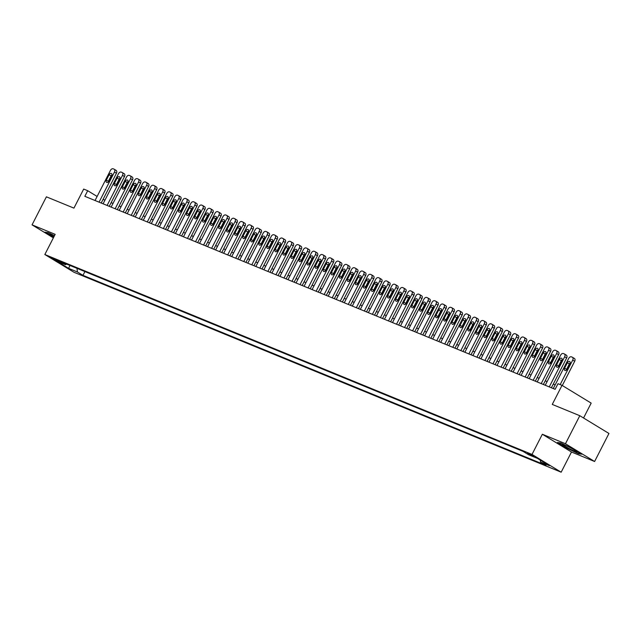 <?xml version="1.0" encoding="UTF-8"?>
<svg xmlns="http://www.w3.org/2000/svg" width="641" height="641" viewBox="0 0 641 641"><rect width="100%" height="100%" fill="white"/><g stroke="black" fill="none" stroke-linecap="round" stroke-linejoin="round"><path stroke-width="0.96" d="M527.551 452.995L533.673 456.376L527.551 452.995M583.55 417.996L591.17 403.109L562.021 385.353L557.999 383.703L555.13 389.311L84.836 196.314L87.705 190.714L83.683 189.063L73.931 208.125L46.392 196.827L32.05 224.855L53.371 237.843M594.608 461.496L608.95 433.468L579.801 415.713L565.458 443.74L542.342 434.253L532.014 454.437L561.163 472.193L571.492 452.009L594.608 461.496L565.458 443.74M532.014 454.437L44.838 254.517L73.987 272.273L561.163 472.193M57.313 261.015L60.126 262.041L54.197 258.772L51.384 257.746L57.313 261.015L57.618 260.422M76.968 268.315L77.457 271.992L82.969 275.35L546.036 465.374L540.523 462.017L549.361 465.646L537.39 458.347L528.545 454.717L523.032 451.36L59.966 261.344L65.478 264.701L66.728 264.116M77.457 271.992L68.611 268.363L56.64 261.071L65.478 264.701M562.021 385.353L552.262 404.415L579.801 415.713M44.838 254.517L55.166 234.342L32.05 224.855M97.12 196.45L87.705 190.714M555.162 384.888L553.271 384.111M547.118 381.587L545.235 380.81M539.081 378.286L537.198 377.517M531.044 374.985L529.154 374.216M523 371.692L521.117 370.915M514.963 368.391L513.08 367.614M506.919 365.09L505.036 364.32M498.882 361.788L496.999 361.019M490.846 358.495L488.963 357.718M482.801 355.194L480.918 354.425M474.765 351.893L472.882 351.124M466.728 348.6L464.845 347.823M458.684 345.299L456.801 344.521M450.647 341.998L448.764 341.228M442.611 338.696L440.728 337.927M434.566 335.403L432.683 334.626M426.529 332.102L424.646 331.325M418.493 328.801L416.61 328.032M410.448 325.5L408.565 324.731M402.412 322.207L400.529 321.429M394.375 318.906L392.492 318.128M386.331 315.604L384.448 314.835M378.294 312.311L376.411 311.534M370.258 309.01L368.375 308.233M362.213 305.709L360.33 304.94M354.177 302.408L352.294 301.639M346.14 299.115L344.249 298.337M338.095 295.813L336.213 295.036M330.059 292.512L328.176 291.743M322.022 289.211L320.131 288.442M313.978 285.918L312.095 285.141M305.941 282.617L304.058 281.84M297.905 279.316L296.014 278.547M289.86 276.023L287.977 275.245M281.824 272.721L279.941 271.944M273.787 269.42L271.896 268.651M265.743 266.119L263.86 265.35M257.706 262.826L255.823 262.049M249.67 259.525L247.779 258.748M241.625 256.224L239.742 255.455M233.588 252.923L231.705 252.153M225.552 249.629L223.661 248.852M217.507 246.328L215.624 245.551M209.471 243.027L207.588 242.258M201.434 239.734L199.543 238.957M193.39 236.433L191.507 235.656M185.353 233.132L183.47 232.363M177.317 229.831L175.426 229.061M169.272 226.537L167.389 225.76M161.236 223.236L159.353 222.459M153.191 219.935L151.308 219.166M145.154 216.634L143.272 215.865M137.118 213.341L135.235 212.564M129.073 210.04L127.19 209.262M121.037 206.739L119.154 205.969M113 203.437L111.117 202.668M104.956 200.144L103.073 199.367M84.908 271.576L82.969 275.35M540.523 462.017L540.267 460.102M69.965 265.446L68.611 268.363M54.485 235.656L48.299 232.675L44.926 232.162L53.58 237.434M542.342 434.253L571.492 452.009M572.95 448.836L560.803 442.979L557.43 442.474L566.211 447.819L578.358 453.676L581.724 454.189L572.95 448.836M95.044 200.505L110.46 170.386A2.524 1.723 -58.7 0 1 113.209 168.807L114.018 169.136A2.524 1.723 -58.7 0 1 114.186 169.224A2.524 1.723 -58.7 0 1 114.475 172.036L99.067 202.155M101.198 203.037L116.446 173.238L114.475 172.036M109.114 174.721A2.019 1.378 121.3 0 1 111.454 173.527A2.019 1.378 121.3 0 1 111.686 175.778L108.93 181.163A2.019 1.378 121.3 0 1 106.598 182.356A2.019 1.378 121.3 0 1 106.358 180.105L109.114 174.721L111.085 175.922A2.019 1.378 121.3 0 1 111.967 174.897M108.057 182.18A2.019 1.378 121.3 0 1 108.329 181.307L111.085 175.922M115.989 170.338A2.524 1.723 121.3 0 1 116.149 170.418A2.524 1.723 121.3 0 1 116.446 173.238M54.453 235.728A8.213 0.649 -152.9 0 0 52.073 234.678A8.213 0.649 -152.9 0 0 49.99 234.013A8.213 0.649 -152.9 0 0 53.916 236.777M53.716 237.17L45.679 232.274M562.606 444.686A8.213 0.649 -152.9 0 0 570.963 449.469A8.213 0.649 -152.9 0 0 576.98 451.729A8.213 0.649 -152.9 0 0 576.78 451.52A8.213 0.649 -152.9 0 0 569.424 447.242A8.213 0.649 -152.9 0 0 562.494 444.317A8.213 0.649 -152.9 0 0 562.606 444.686M580.93 453.7L578.198 453.283L566.428 447.61L558.183 442.586M103.081 203.806L118.497 173.687A2.524 1.723 -58.7 0 1 121.253 172.109L122.054 172.437A2.524 1.723 -58.7 0 1 122.223 172.517A2.524 1.723 -58.7 0 1 122.519 175.338L107.103 205.457M109.242 206.33L124.482 176.539L122.519 175.338M117.151 178.022A2.019 1.378 121.3 0 1 119.49 176.82A2.019 1.378 121.3 0 1 119.731 179.079L116.974 184.456A2.019 1.378 121.3 0 1 114.635 185.658A2.019 1.378 121.3 0 1 114.402 183.406L117.151 178.022L119.122 179.224A2.019 1.378 121.3 0 1 120.003 178.198M116.093 185.481A2.019 1.378 121.3 0 1 116.374 184.6L119.122 179.224M124.025 173.639A2.524 1.723 121.3 0 1 124.194 173.719A2.524 1.723 121.3 0 1 124.482 176.539M111.125 207.107L126.533 176.988A2.524 1.723 -58.7 0 1 129.29 175.402L130.091 175.738A2.524 1.723 -58.7 0 1 130.259 175.818A2.524 1.723 -58.7 0 1 130.556 178.639L115.14 208.758M117.279 209.631L132.527 179.833L130.556 178.639M125.195 181.323A2.019 1.378 121.3 0 1 127.535 180.121A2.019 1.378 121.3 0 1 127.767 182.373L125.011 187.757A2.019 1.378 121.3 0 1 122.671 188.959A2.019 1.378 121.3 0 1 122.439 186.699L125.195 181.323L127.166 182.517A2.019 1.378 121.3 0 1 128.04 181.499M124.13 188.783A2.019 1.378 121.3 0 1 124.41 187.901L127.166 182.517M132.062 176.932A2.524 1.723 121.3 0 1 132.23 177.02A2.524 1.723 121.3 0 1 132.527 179.833M119.162 210.408L134.578 180.289A2.524 1.723 -58.7 0 1 137.334 178.703L138.136 179.031A2.524 1.723 -58.7 0 1 138.304 179.119A2.524 1.723 -58.7 0 1 138.592 181.932L123.184 212.051M125.316 212.932L140.563 183.134L138.592 181.932M133.232 184.616A2.019 1.378 121.3 0 1 135.571 183.422A2.019 1.378 121.3 0 1 135.804 185.674L133.056 191.058A2.019 1.378 121.3 0 1 130.716 192.252A2.019 1.378 121.3 0 1 130.476 190L133.232 184.616L135.203 185.818A2.019 1.378 121.3 0 1 136.084 184.8M132.174 192.076A2.019 1.378 121.3 0 1 132.447 191.202L135.203 185.818M140.107 180.233A2.524 1.723 121.3 0 1 140.267 180.321A2.524 1.723 121.3 0 1 140.563 183.134M127.198 213.701L142.614 183.582A2.524 1.723 -58.7 0 1 145.371 182.004L146.172 182.332A2.524 1.723 -58.7 0 1 146.34 182.421A2.524 1.723 -58.7 0 1 146.637 185.233L131.221 215.352M133.36 216.233L148.6 186.435L146.637 185.233M141.268 187.917A2.019 1.378 121.3 0 1 143.608 186.723A2.019 1.378 121.3 0 1 143.848 188.975L141.092 194.359A2.019 1.378 121.3 0 1 138.752 195.553A2.019 1.378 121.3 0 1 138.52 193.302L141.268 187.917L143.239 189.119A2.019 1.378 121.3 0 1 144.121 188.093M140.211 195.377A2.019 1.378 121.3 0 1 140.491 194.503L143.239 189.119M148.143 183.534A2.524 1.723 121.3 0 1 148.311 183.614A2.524 1.723 121.3 0 1 148.6 186.435M135.243 217.003L150.651 186.884A2.524 1.723 -58.7 0 1 153.407 185.305L154.217 185.634A2.524 1.723 -58.7 0 1 154.377 185.714A2.524 1.723 -58.7 0 1 154.673 188.534L139.257 218.653M141.397 219.526L156.644 189.736L154.673 188.534M149.313 191.218A2.019 1.378 121.3 0 1 151.653 190.016A2.019 1.378 121.3 0 1 151.885 192.276L149.129 197.652A2.019 1.378 121.3 0 1 146.789 198.854A2.019 1.378 121.3 0 1 146.557 196.603L149.313 191.218L151.284 192.42A2.019 1.378 121.3 0 1 152.165 191.395M148.247 198.678A2.019 1.378 121.3 0 1 148.528 197.797L151.284 192.42M156.18 186.827A2.524 1.723 121.3 0 1 156.348 186.916A2.524 1.723 121.3 0 1 156.644 189.736M143.28 220.304L158.696 190.185A2.524 1.723 -58.7 0 1 161.452 188.598L162.253 188.927A2.524 1.723 -58.7 0 1 162.421 189.015A2.524 1.723 -58.7 0 1 162.71 191.835L147.302 221.954M149.433 222.828L164.681 193.029L162.71 191.835M157.349 194.519A2.019 1.378 121.3 0 1 159.689 193.318A2.019 1.378 121.3 0 1 159.921 195.569L157.173 200.954A2.019 1.378 121.3 0 1 154.834 202.155A2.019 1.378 121.3 0 1 154.593 199.896L157.349 194.519L159.321 195.713A2.019 1.378 121.3 0 1 160.202 194.696M156.292 201.979A2.019 1.378 121.3 0 1 156.564 201.098L159.321 195.713M164.224 190.129A2.524 1.723 121.3 0 1 164.392 190.217A2.524 1.723 121.3 0 1 164.681 193.029M151.316 223.605L166.732 193.486A2.524 1.723 -58.7 0 1 169.488 191.899L170.29 192.228A2.524 1.723 -58.7 0 1 170.458 192.316A2.524 1.723 -58.7 0 1 170.754 195.128L155.338 225.247M157.478 226.129L172.717 196.33L170.754 195.128M165.394 197.813A2.019 1.378 121.3 0 1 167.726 196.619A2.019 1.378 121.3 0 1 167.966 198.87L165.21 204.255A2.019 1.378 121.3 0 1 162.87 205.449A2.019 1.378 121.3 0 1 162.638 203.197L165.394 197.813L167.357 199.014A2.019 1.378 121.3 0 1 168.238 197.989M164.328 205.272A2.019 1.378 121.3 0 1 164.609 204.399L167.357 199.014M172.261 193.43A2.524 1.723 121.3 0 1 172.429 193.51A2.524 1.723 121.3 0 1 172.717 196.33M159.361 226.898L174.769 196.779A2.524 1.723 -58.7 0 1 177.525 195.201L178.334 195.529A2.524 1.723 -58.7 0 1 178.494 195.609A2.524 1.723 -58.7 0 1 178.791 198.43L163.375 228.549M165.514 229.422L180.762 199.631L178.791 198.43M173.431 201.114A2.019 1.378 121.3 0 1 175.77 199.912A2.019 1.378 121.3 0 1 176.003 202.171L173.246 207.548A2.019 1.378 121.3 0 1 170.907 208.75A2.019 1.378 121.3 0 1 170.674 206.498L173.431 201.114L175.402 202.316A2.019 1.378 121.3 0 1 176.283 201.29M172.365 208.573A2.019 1.378 121.3 0 1 172.645 207.692L175.402 202.316M180.297 196.731A2.524 1.723 121.3 0 1 180.466 196.811A2.524 1.723 121.3 0 1 180.762 199.631M167.397 230.199L182.813 200.08A2.524 1.723 -58.7 0 1 185.57 198.494L186.371 198.83A2.524 1.723 -58.7 0 1 186.539 198.91A2.524 1.723 -58.7 0 1 186.827 201.731L171.419 231.85M173.551 232.723L188.799 202.933L186.827 201.731M181.467 204.415A2.019 1.378 121.3 0 1 183.807 203.213A2.019 1.378 121.3 0 1 184.039 205.473L181.291 210.849A2.019 1.378 121.3 0 1 178.951 212.051A2.019 1.378 121.3 0 1 178.711 209.791L181.467 204.415L183.438 205.617A2.019 1.378 121.3 0 1 184.32 204.591M180.409 211.875A2.019 1.378 121.3 0 1 180.682 210.993L183.438 205.617M188.342 200.024A2.524 1.723 121.3 0 1 188.51 200.112A2.524 1.723 121.3 0 1 188.799 202.933M175.434 233.5L190.85 203.381A2.524 1.723 -58.7 0 1 193.606 201.795L194.407 202.123A2.524 1.723 -58.7 0 1 194.576 202.211A2.524 1.723 -58.7 0 1 194.872 205.032L179.456 235.151M181.595 236.024L196.843 206.226L194.872 205.032M189.512 207.716A2.019 1.378 121.3 0 1 191.843 206.514A2.019 1.378 121.3 0 1 192.084 208.766L189.327 214.15A2.019 1.378 121.3 0 1 186.988 215.352A2.019 1.378 121.3 0 1 186.755 213.092L189.512 207.716L191.475 208.91A2.019 1.378 121.3 0 1 192.356 207.892M188.446 215.176A2.019 1.378 121.3 0 1 188.726 214.294L191.475 208.91M196.378 203.325A2.524 1.723 121.3 0 1 196.547 203.413A2.524 1.723 121.3 0 1 196.843 206.226M183.478 236.793L198.886 206.674A2.524 1.723 -58.7 0 1 201.643 205.096L202.452 205.424A2.524 1.723 -58.7 0 1 202.612 205.513A2.524 1.723 -58.7 0 1 202.909 208.325L187.493 238.444M189.632 239.325L204.88 209.527L202.909 208.325M197.548 211.009A2.019 1.378 121.3 0 1 199.888 209.815A2.019 1.378 121.3 0 1 200.12 212.067L197.364 217.451A2.019 1.378 121.3 0 1 195.024 218.645A2.019 1.378 121.3 0 1 194.792 216.394L197.548 211.009L199.519 212.211A2.019 1.378 121.3 0 1 200.401 211.185M196.483 218.469A2.019 1.378 121.3 0 1 196.763 217.595L199.519 212.211M204.415 206.626A2.524 1.723 121.3 0 1 204.583 206.706A2.524 1.723 121.3 0 1 204.88 209.527M191.515 240.095L206.931 209.976A2.524 1.723 -58.7 0 1 209.687 208.397L210.488 208.726A2.524 1.723 -58.7 0 1 210.657 208.806A2.524 1.723 -58.7 0 1 210.945 211.626L195.537 241.745M197.668 242.619L212.916 212.828L210.945 211.626M205.585 214.31A2.019 1.378 121.3 0 1 207.924 213.108A2.019 1.378 121.3 0 1 208.157 215.368L205.408 220.744A2.019 1.378 121.3 0 1 203.069 221.946A2.019 1.378 121.3 0 1 202.836 219.695L205.585 214.31L207.556 215.512A2.019 1.378 121.3 0 1 208.437 214.487M204.527 221.77A2.019 1.378 121.3 0 1 204.799 220.889L207.556 215.512M212.459 209.928A2.524 1.723 121.3 0 1 212.628 210.008A2.524 1.723 121.3 0 1 212.916 212.828M199.551 243.396L214.967 213.277A2.524 1.723 -58.7 0 1 217.724 211.69L218.525 212.027A2.524 1.723 -58.7 0 1 218.693 212.107A2.524 1.723 -58.7 0 1 218.99 214.927L203.574 245.046M205.713 245.92L220.961 216.121L218.99 214.927M213.629 217.611A2.019 1.378 121.3 0 1 215.961 216.41A2.019 1.378 121.3 0 1 216.201 218.661L213.445 224.046A2.019 1.378 121.3 0 1 211.105 225.247A2.019 1.378 121.3 0 1 210.873 222.988L213.629 217.611L215.592 218.805A2.019 1.378 121.3 0 1 216.474 217.788M212.564 225.071A2.019 1.378 121.3 0 1 212.844 224.19L215.592 218.805M220.496 213.221A2.524 1.723 121.3 0 1 220.664 213.309A2.524 1.723 121.3 0 1 220.961 216.121M207.596 246.697L223.004 216.578A2.524 1.723 -58.7 0 1 225.76 214.991L226.569 215.32A2.524 1.723 -58.7 0 1 226.73 215.408A2.524 1.723 -58.7 0 1 227.026 218.22L211.61 248.347M213.749 249.221L228.997 219.422L227.026 218.22M221.666 220.905A2.019 1.378 121.3 0 1 224.005 219.711A2.019 1.378 121.3 0 1 224.238 221.962L221.482 227.347A2.019 1.378 121.3 0 1 219.142 228.541A2.019 1.378 121.3 0 1 218.91 226.289L221.666 220.905L223.637 222.106A2.019 1.378 121.3 0 1 224.518 221.089M220.6 228.364A2.019 1.378 121.3 0 1 220.881 227.491L223.637 222.106M228.533 216.522A2.524 1.723 121.3 0 1 228.701 216.61A2.524 1.723 121.3 0 1 228.997 219.422M215.632 249.99L231.048 219.871A2.524 1.723 -58.7 0 1 233.805 218.293L234.606 218.621A2.524 1.723 -58.7 0 1 234.774 218.709A2.524 1.723 -58.7 0 1 235.063 221.522L219.655 251.641M221.786 252.522L237.034 222.723L235.063 221.522M229.702 224.206A2.019 1.378 121.3 0 1 232.042 223.012A2.019 1.378 121.3 0 1 232.274 225.263L229.526 230.648A2.019 1.378 121.3 0 1 227.186 231.842A2.019 1.378 121.3 0 1 226.954 229.59L229.702 224.206L231.673 225.408A2.019 1.378 121.3 0 1 232.555 224.382M228.645 231.665A2.019 1.378 121.3 0 1 228.917 230.792L231.673 225.408M236.577 219.823A2.524 1.723 121.3 0 1 236.745 219.903A2.524 1.723 121.3 0 1 237.034 222.723M223.669 253.291L239.085 223.172A2.524 1.723 -58.7 0 1 241.841 221.594L242.643 221.922A2.524 1.723 -58.7 0 1 242.811 222.002A2.524 1.723 -58.7 0 1 243.107 224.823L227.691 254.942M229.831 255.815L245.078 226.025L243.107 224.823M237.747 227.507A2.019 1.378 121.3 0 1 240.079 226.305A2.019 1.378 121.3 0 1 240.319 228.565L237.563 233.941A2.019 1.378 121.3 0 1 235.223 235.143A2.019 1.378 121.3 0 1 234.991 232.891L237.747 227.507L239.71 228.709A2.019 1.378 121.3 0 1 240.591 227.683M236.681 234.967A2.019 1.378 121.3 0 1 236.962 234.085L239.71 228.709M244.614 223.116A2.524 1.723 121.3 0 1 244.782 223.204A2.524 1.723 121.3 0 1 245.078 226.025M231.713 256.592L247.122 226.473A2.524 1.723 -58.7 0 1 249.878 224.887L250.687 225.215A2.524 1.723 -58.7 0 1 250.847 225.303A2.524 1.723 -58.7 0 1 251.144 228.124L235.728 258.243M237.867 259.116L253.115 229.318L251.144 228.124M245.783 230.808A2.019 1.378 121.3 0 1 248.123 229.606A2.019 1.378 121.3 0 1 248.355 231.858L245.599 237.242A2.019 1.378 121.3 0 1 243.268 238.444A2.019 1.378 121.3 0 1 243.027 236.184L245.783 230.808L247.755 232.002A2.019 1.378 121.3 0 1 248.636 230.984M244.718 238.268A2.019 1.378 121.3 0 1 244.998 237.386L247.755 232.002M252.65 226.417A2.524 1.723 121.3 0 1 252.818 226.505A2.524 1.723 121.3 0 1 253.115 229.318M239.75 259.893L255.166 229.774A2.524 1.723 -58.7 0 1 257.922 228.188L258.724 228.517A2.524 1.723 -58.7 0 1 258.892 228.605A2.524 1.723 -58.7 0 1 259.18 231.417L243.772 261.536M245.904 262.417L261.151 232.619L259.18 231.417M253.82 234.101A2.019 1.378 121.3 0 1 256.16 232.907A2.019 1.378 121.3 0 1 256.392 235.159L253.644 240.543A2.019 1.378 121.3 0 1 251.304 241.737A2.019 1.378 121.3 0 1 251.072 239.486L253.82 234.101L255.791 235.303A2.019 1.378 121.3 0 1 256.672 234.277M252.762 241.561A2.019 1.378 121.3 0 1 253.035 240.687L255.791 235.303M260.695 229.718A2.524 1.723 121.3 0 1 260.863 229.799A2.524 1.723 121.3 0 1 261.151 232.619M247.795 263.187L263.203 233.068A2.524 1.723 -58.7 0 1 265.959 231.489L266.76 231.818A2.524 1.723 -58.7 0 1 266.928 231.898A2.524 1.723 -58.7 0 1 267.225 234.718L251.809 264.837M253.948 265.719L269.196 235.92L267.225 234.718M261.865 237.402A2.019 1.378 121.3 0 1 264.196 236.2A2.019 1.378 121.3 0 1 264.437 238.46L261.68 243.844A2.019 1.378 121.3 0 1 259.341 245.038A2.019 1.378 121.3 0 1 259.108 242.787L261.865 237.402L263.828 238.604A2.019 1.378 121.3 0 1 264.709 237.579M260.799 244.862A2.019 1.378 121.3 0 1 261.079 243.981L263.828 238.604M268.731 233.02A2.524 1.723 121.3 0 1 268.9 233.1A2.524 1.723 121.3 0 1 269.196 235.92M255.831 266.488L271.239 236.369A2.524 1.723 -58.7 0 1 273.995 234.782L274.805 235.119A2.524 1.723 -58.7 0 1 274.965 235.199A2.524 1.723 -58.7 0 1 275.261 238.019L259.853 268.138M261.985 269.012L277.233 239.221L275.261 238.019M269.901 240.704A2.019 1.378 121.3 0 1 272.241 239.502A2.019 1.378 121.3 0 1 272.473 241.761L269.717 247.138A2.019 1.378 121.3 0 1 267.385 248.339A2.019 1.378 121.3 0 1 267.145 246.08L269.901 240.704L271.872 241.905A2.019 1.378 121.3 0 1 272.754 240.88M268.835 248.163A2.019 1.378 121.3 0 1 269.116 247.282L271.872 241.905M276.768 236.313A2.524 1.723 121.3 0 1 276.936 236.401A2.524 1.723 121.3 0 1 277.233 239.221M263.868 269.789L279.284 239.67A2.524 1.723 -58.7 0 1 282.04 238.083L282.841 238.412A2.524 1.723 -58.7 0 1 283.01 238.5A2.524 1.723 -58.7 0 1 283.298 241.32L267.89 271.439M270.021 272.313L285.269 242.514L283.298 241.32M277.938 244.005A2.019 1.378 121.3 0 1 280.277 242.803A2.019 1.378 121.3 0 1 280.51 245.054L277.761 250.439A2.019 1.378 121.3 0 1 275.422 251.641A2.019 1.378 121.3 0 1 275.189 249.381L277.938 244.005L279.909 245.199A2.019 1.378 121.3 0 1 280.79 244.181M276.88 251.464A2.019 1.378 121.3 0 1 277.152 250.583L279.909 245.199M284.812 239.614A2.524 1.723 121.3 0 1 284.981 239.702A2.524 1.723 121.3 0 1 285.269 242.514M271.912 273.082L287.32 242.963A2.524 1.723 -58.7 0 1 290.077 241.385L290.878 241.713A2.524 1.723 -58.7 0 1 291.046 241.801A2.524 1.723 -58.7 0 1 291.343 244.614L275.926 274.733M278.066 275.614L293.314 245.815L291.343 244.614M285.982 247.298A2.019 1.378 121.3 0 1 288.314 246.104A2.019 1.378 121.3 0 1 288.554 248.355L285.798 253.74A2.019 1.378 121.3 0 1 283.458 254.934A2.019 1.378 121.3 0 1 283.226 252.682L285.982 247.298L287.945 248.5A2.019 1.378 121.3 0 1 288.827 247.474M284.916 254.757A2.019 1.378 121.3 0 1 285.197 253.884L287.945 248.5M292.849 242.915A2.524 1.723 121.3 0 1 293.017 242.995A2.524 1.723 121.3 0 1 293.314 245.815M279.949 276.383L295.357 246.264A2.524 1.723 -58.7 0 1 298.113 244.686L298.922 245.014A2.524 1.723 -58.7 0 1 299.091 245.094A2.524 1.723 -58.7 0 1 299.379 247.915L283.971 278.034M286.102 278.907L301.35 249.117L299.379 247.915M294.019 250.599A2.019 1.378 121.3 0 1 296.358 249.397A2.019 1.378 121.3 0 1 296.591 251.657L293.834 257.033A2.019 1.378 121.3 0 1 291.503 258.235A2.019 1.378 121.3 0 1 291.262 255.983L294.019 250.599L295.99 251.801A2.019 1.378 121.3 0 1 296.871 250.775M292.953 258.059A2.019 1.378 121.3 0 1 293.233 257.177L295.99 251.801M300.885 246.216A2.524 1.723 121.3 0 1 301.054 246.296A2.524 1.723 121.3 0 1 301.35 249.117M287.985 279.684L303.401 249.565A2.524 1.723 -58.7 0 1 306.158 247.979L306.959 248.315A2.524 1.723 -58.7 0 1 307.127 248.396A2.524 1.723 -58.7 0 1 307.416 251.216L292.008 281.335M294.139 282.208L309.387 252.418L307.416 251.216M302.055 253.9A2.019 1.378 121.3 0 1 304.395 252.698A2.019 1.378 121.3 0 1 304.627 254.95L301.879 260.334A2.019 1.378 121.3 0 1 299.539 261.536A2.019 1.378 121.3 0 1 299.307 259.276L302.055 253.9L304.026 255.094A2.019 1.378 121.3 0 1 304.908 254.076M300.998 261.36A2.019 1.378 121.3 0 1 301.27 260.478L304.026 255.094M308.93 249.509A2.524 1.723 121.3 0 1 309.098 249.597A2.524 1.723 121.3 0 1 309.387 252.418M296.03 282.985L311.438 252.866A2.524 1.723 -58.7 0 1 314.194 251.28L314.995 251.609A2.524 1.723 -58.7 0 1 315.164 251.697A2.524 1.723 -58.7 0 1 315.46 254.517L300.044 284.636M302.183 285.509L317.431 255.711L315.46 254.517M310.1 257.193A2.019 1.378 121.3 0 1 312.431 255.999A2.019 1.378 121.3 0 1 312.672 258.251L309.915 263.635A2.019 1.378 121.3 0 1 307.576 264.829A2.019 1.378 121.3 0 1 307.343 262.578L310.1 257.193L312.063 258.395A2.019 1.378 121.3 0 1 312.944 257.378M309.034 264.653A2.019 1.378 121.3 0 1 309.315 263.78L312.063 258.395M316.966 252.81A2.524 1.723 121.3 0 1 317.135 252.899A2.524 1.723 121.3 0 1 317.431 255.711M304.066 286.279L319.474 256.16A2.524 1.723 -58.7 0 1 322.231 254.581L323.04 254.91A2.524 1.723 -58.7 0 1 323.208 254.998A2.524 1.723 -58.7 0 1 323.497 257.81L308.089 287.929M310.22 288.811L325.468 259.012L323.497 257.81M318.136 260.494A2.019 1.378 121.3 0 1 320.476 259.301A2.019 1.378 121.3 0 1 320.708 261.552L317.952 266.936A2.019 1.378 121.3 0 1 315.62 268.13A2.019 1.378 121.3 0 1 315.38 265.879L318.136 260.494L320.107 261.696A2.019 1.378 121.3 0 1 320.989 260.671M317.071 267.954A2.019 1.378 121.3 0 1 317.351 267.081L320.107 261.696M325.011 256.112A2.524 1.723 121.3 0 1 325.171 256.192A2.524 1.723 121.3 0 1 325.468 259.012M312.103 289.58L327.519 259.461A2.524 1.723 -58.7 0 1 330.275 257.882L331.077 258.211A2.524 1.723 -58.7 0 1 331.245 258.291A2.524 1.723 -58.7 0 1 331.533 261.111L316.125 291.23M318.257 292.104L333.504 262.313L331.533 261.111M326.173 263.796A2.019 1.378 121.3 0 1 328.512 262.594A2.019 1.378 121.3 0 1 328.745 264.853L325.997 270.23A2.019 1.378 121.3 0 1 323.657 271.431A2.019 1.378 121.3 0 1 323.425 269.18L326.173 263.796L328.144 264.997A2.019 1.378 121.3 0 1 329.025 263.972M325.115 271.255A2.019 1.378 121.3 0 1 325.388 270.374L328.144 264.997M333.048 259.405A2.524 1.723 121.3 0 1 333.216 259.493A2.524 1.723 121.3 0 1 333.504 262.313M320.147 292.881L335.555 262.762A2.524 1.723 -58.7 0 1 338.312 261.175L339.113 261.504A2.524 1.723 -58.7 0 1 339.281 261.592A2.524 1.723 -58.7 0 1 339.578 264.413L324.162 294.531M326.301 295.405L341.549 265.606L339.578 264.413M334.217 267.097A2.019 1.378 121.3 0 1 336.549 265.895A2.019 1.378 121.3 0 1 336.789 268.146L334.033 273.531A2.019 1.378 121.3 0 1 331.693 274.733A2.019 1.378 121.3 0 1 331.461 272.473L334.217 267.097L336.18 268.291A2.019 1.378 121.3 0 1 337.062 267.273M333.152 274.556A2.019 1.378 121.3 0 1 333.432 273.675L336.18 268.291M341.084 262.706A2.524 1.723 121.3 0 1 341.252 262.794A2.524 1.723 121.3 0 1 341.549 265.606M328.184 296.182L343.592 266.063A2.524 1.723 -58.7 0 1 346.348 264.477L347.158 264.805A2.524 1.723 -58.7 0 1 347.326 264.893A2.524 1.723 -58.7 0 1 347.614 267.706L332.206 297.825M334.338 298.706L349.585 268.908L347.614 267.706M342.254 270.39A2.019 1.378 121.3 0 1 344.594 269.196A2.019 1.378 121.3 0 1 344.826 271.447L342.07 276.832A2.019 1.378 121.3 0 1 339.738 278.026A2.019 1.378 121.3 0 1 339.498 275.774L342.254 270.39L344.225 271.592A2.019 1.378 121.3 0 1 345.106 270.574M341.196 277.849A2.019 1.378 121.3 0 1 341.469 276.976L344.225 271.592M349.129 266.007A2.524 1.723 121.3 0 1 349.289 266.087A2.524 1.723 121.3 0 1 349.585 268.908M336.221 299.475L351.637 269.356A2.524 1.723 -58.7 0 1 354.393 267.778L355.194 268.106A2.524 1.723 -58.7 0 1 355.362 268.186A2.524 1.723 -58.7 0 1 355.659 271.007L340.243 301.126M342.374 302.007L357.622 272.209L355.659 271.007M350.29 273.691A2.019 1.378 121.3 0 1 352.63 272.497A2.019 1.378 121.3 0 1 352.862 274.749L350.114 280.133A2.019 1.378 121.3 0 1 347.775 281.327A2.019 1.378 121.3 0 1 347.542 279.075L350.29 273.691L352.262 274.893A2.019 1.378 121.3 0 1 353.143 273.867M349.233 281.151A2.019 1.378 121.3 0 1 349.505 280.277L352.262 274.893M357.165 269.308A2.524 1.723 121.3 0 1 357.333 269.388A2.524 1.723 121.3 0 1 357.622 272.209M344.265 302.776L359.673 272.657A2.524 1.723 -58.7 0 1 362.429 271.079L363.231 271.407A2.524 1.723 -58.7 0 1 363.399 271.488A2.524 1.723 -58.7 0 1 363.695 274.308L348.279 304.427M350.419 305.3L365.666 275.51L363.695 274.308M358.335 276.992A2.019 1.378 121.3 0 1 360.667 275.79A2.019 1.378 121.3 0 1 360.907 278.05L358.151 283.426A2.019 1.378 121.3 0 1 355.811 284.628A2.019 1.378 121.3 0 1 355.579 282.377L358.335 276.992L360.306 278.194A2.019 1.378 121.3 0 1 361.179 277.168M357.269 284.452A2.019 1.378 121.3 0 1 357.55 283.57L360.306 278.194M365.202 272.601A2.524 1.723 121.3 0 1 365.37 272.689A2.524 1.723 121.3 0 1 365.666 275.51M352.302 306.077L367.718 275.959A2.524 1.723 -58.7 0 1 370.466 274.372L371.275 274.701A2.524 1.723 -58.7 0 1 371.443 274.789A2.524 1.723 -58.7 0 1 371.732 277.609L356.324 307.728M358.455 308.601L373.703 278.803L371.732 277.609M366.372 280.293A2.019 1.378 121.3 0 1 368.711 279.091A2.019 1.378 121.3 0 1 368.944 281.343L366.187 286.727A2.019 1.378 121.3 0 1 363.856 287.929A2.019 1.378 121.3 0 1 363.615 285.67L366.372 280.293L368.343 281.487A2.019 1.378 121.3 0 1 369.224 280.47M365.314 287.753A2.019 1.378 121.3 0 1 365.586 286.872L368.343 281.487M373.246 275.902A2.524 1.723 121.3 0 1 373.407 275.991A2.524 1.723 121.3 0 1 373.703 278.803M360.338 309.371L375.754 279.252A2.524 1.723 -58.7 0 1 378.51 277.673L379.312 278.002A2.524 1.723 -58.7 0 1 379.48 278.09A2.524 1.723 -58.7 0 1 379.776 280.902L364.36 311.021M366.492 311.903L381.74 282.104L379.776 280.902M374.408 283.586A2.019 1.378 121.3 0 1 376.748 282.393A2.019 1.378 121.3 0 1 376.98 284.644L374.232 290.028A2.019 1.378 121.3 0 1 371.892 291.222A2.019 1.378 121.3 0 1 371.66 288.971L374.408 283.586L376.379 284.788A2.019 1.378 121.3 0 1 377.261 283.763M373.35 291.046A2.019 1.378 121.3 0 1 373.623 290.173L376.379 284.788M381.283 279.204A2.524 1.723 121.3 0 1 381.451 279.284A2.524 1.723 121.3 0 1 381.74 282.104M368.383 312.672L383.791 282.553A2.524 1.723 -58.7 0 1 386.547 280.974L387.348 281.303A2.524 1.723 -58.7 0 1 387.517 281.383A2.524 1.723 -58.7 0 1 387.813 284.203L372.397 314.322M374.536 315.196L389.784 285.405L387.813 284.203M382.453 286.888A2.019 1.378 121.3 0 1 384.784 285.686A2.019 1.378 121.3 0 1 385.025 287.945L382.268 293.322A2.019 1.378 121.3 0 1 379.929 294.523A2.019 1.378 121.3 0 1 379.696 292.272L382.453 286.888L384.424 288.089A2.019 1.378 121.3 0 1 385.297 287.064M381.387 294.347A2.019 1.378 121.3 0 1 381.667 293.466L384.424 288.089M389.319 282.505A2.524 1.723 121.3 0 1 389.488 282.585A2.524 1.723 121.3 0 1 389.784 285.405M376.419 315.973L391.835 285.854A2.524 1.723 -58.7 0 1 394.584 284.267L395.393 284.604A2.524 1.723 -58.7 0 1 395.561 284.684A2.524 1.723 -58.7 0 1 395.85 287.505L380.442 317.624M382.573 318.497L397.821 288.706L395.85 287.505M390.489 290.189A2.019 1.378 121.3 0 1 392.829 288.987A2.019 1.378 121.3 0 1 393.061 291.246L390.305 296.623A2.019 1.378 121.3 0 1 387.973 297.825A2.019 1.378 121.3 0 1 387.733 295.565L390.489 290.189L392.46 291.383A2.019 1.378 121.3 0 1 393.342 290.365M389.432 297.648A2.019 1.378 121.3 0 1 389.704 296.767L392.46 291.383M397.364 285.798A2.524 1.723 121.3 0 1 397.524 285.886A2.524 1.723 121.3 0 1 397.821 288.706M384.456 319.274L399.872 289.155A2.524 1.723 -58.7 0 1 402.628 287.569L403.429 287.897A2.524 1.723 -58.7 0 1 403.598 287.985A2.524 1.723 -58.7 0 1 403.894 290.806L388.478 320.925M390.609 321.798L405.857 292L403.894 290.806M398.526 293.482A2.019 1.378 121.3 0 1 400.865 292.288A2.019 1.378 121.3 0 1 401.098 294.54L398.349 299.924A2.019 1.378 121.3 0 1 396.01 301.118A2.019 1.378 121.3 0 1 395.777 298.866L398.526 293.482L400.497 294.684A2.019 1.378 121.3 0 1 401.378 293.666M397.468 300.95A2.019 1.378 121.3 0 1 397.749 300.068L400.497 294.684M405.4 289.099A2.524 1.723 121.3 0 1 405.569 289.187A2.524 1.723 121.3 0 1 405.857 292M392.5 322.567L407.908 292.448A2.524 1.723 -58.7 0 1 410.665 290.87L411.466 291.198A2.524 1.723 -58.7 0 1 411.634 291.286A2.524 1.723 -58.7 0 1 411.931 294.099L396.515 324.218M398.654 325.099L413.902 295.301L411.931 294.099M406.57 296.783A2.019 1.378 121.3 0 1 408.91 295.589A2.019 1.378 121.3 0 1 409.142 297.841L406.386 303.225A2.019 1.378 121.3 0 1 404.046 304.419A2.019 1.378 121.3 0 1 403.814 302.167L406.57 296.783L408.541 297.985A2.019 1.378 121.3 0 1 409.415 296.959M405.505 304.243A2.019 1.378 121.3 0 1 405.785 303.369L408.541 297.985M413.437 292.4A2.524 1.723 121.3 0 1 413.605 292.48A2.524 1.723 121.3 0 1 413.902 295.301M400.537 325.868L415.953 295.749A2.524 1.723 -58.7 0 1 418.701 294.171L419.51 294.499A2.524 1.723 -58.7 0 1 419.679 294.58A2.524 1.723 -58.7 0 1 419.967 297.4L404.559 327.519M406.69 328.392L421.938 298.602L419.967 297.4M414.607 300.084A2.019 1.378 121.3 0 1 416.946 298.882A2.019 1.378 121.3 0 1 417.179 301.142L414.423 306.518A2.019 1.378 121.3 0 1 412.091 307.72A2.019 1.378 121.3 0 1 411.851 305.469L414.607 300.084L416.578 301.286A2.019 1.378 121.3 0 1 417.459 300.26M413.549 307.544A2.019 1.378 121.3 0 1 413.822 306.662L416.578 301.286M421.482 295.701A2.524 1.723 121.3 0 1 421.642 295.781A2.524 1.723 121.3 0 1 421.938 298.602M408.573 329.17L423.989 299.051A2.524 1.723 -58.7 0 1 426.746 297.464L427.547 297.801A2.524 1.723 -58.7 0 1 427.715 297.881A2.524 1.723 -58.7 0 1 428.012 300.701L412.596 330.82M414.727 331.693L429.975 301.895L428.012 300.701M422.643 303.385A2.019 1.378 121.3 0 1 424.983 302.183A2.019 1.378 121.3 0 1 425.215 304.435L422.467 309.819A2.019 1.378 121.3 0 1 420.127 311.021A2.019 1.378 121.3 0 1 419.895 308.762L422.643 303.385L424.614 304.579A2.019 1.378 121.3 0 1 425.496 303.562M421.586 310.845A2.019 1.378 121.3 0 1 421.866 309.964L424.614 304.579M429.518 298.994A2.524 1.723 121.3 0 1 429.686 299.083A2.524 1.723 121.3 0 1 429.975 301.895M416.618 332.471L432.026 302.352A2.524 1.723 -58.7 0 1 434.782 300.765L435.584 301.094A2.524 1.723 -58.7 0 1 435.752 301.182A2.524 1.723 -58.7 0 1 436.048 303.994L420.632 334.113M422.772 334.995L438.019 305.196L436.048 303.994M430.688 306.678A2.019 1.378 121.3 0 1 433.028 305.485A2.019 1.378 121.3 0 1 433.26 307.736L430.504 313.12A2.019 1.378 121.3 0 1 428.164 314.314A2.019 1.378 121.3 0 1 427.932 312.063L430.688 306.678L432.659 307.88A2.019 1.378 121.3 0 1 433.532 306.863M429.622 314.138A2.019 1.378 121.3 0 1 429.903 313.265L432.659 307.88M437.555 302.296A2.524 1.723 121.3 0 1 437.723 302.384A2.524 1.723 121.3 0 1 438.019 305.196M424.654 335.764L440.071 305.645A2.524 1.723 -58.7 0 1 442.819 304.066L443.628 304.395A2.524 1.723 -58.7 0 1 443.796 304.483A2.524 1.723 -58.7 0 1 444.085 307.295L428.677 337.414M430.808 338.296L446.056 308.497L444.085 307.295M438.724 309.98A2.019 1.378 121.3 0 1 441.064 308.786A2.019 1.378 121.3 0 1 441.296 311.037L438.54 316.422A2.019 1.378 121.3 0 1 436.209 317.615A2.019 1.378 121.3 0 1 435.968 315.364L438.724 309.98L440.696 311.181A2.019 1.378 121.3 0 1 441.577 310.156M437.667 317.439A2.019 1.378 121.3 0 1 437.939 316.566L440.696 311.181M445.599 305.597A2.524 1.723 121.3 0 1 445.759 305.677A2.524 1.723 121.3 0 1 446.056 308.497M432.691 339.065L448.107 308.946A2.524 1.723 -58.7 0 1 450.863 307.368L451.665 307.696A2.524 1.723 -58.7 0 1 451.833 307.776A2.524 1.723 -58.7 0 1 452.129 310.597L436.713 340.716M438.853 341.589L454.092 311.798L452.129 310.597M446.761 313.281A2.019 1.378 121.3 0 1 449.101 312.079A2.019 1.378 121.3 0 1 449.341 314.338L446.585 319.715A2.019 1.378 121.3 0 1 444.245 320.917A2.019 1.378 121.3 0 1 444.013 318.665L446.761 313.281L448.732 314.483A2.019 1.378 121.3 0 1 449.613 313.457M445.703 320.74A2.019 1.378 121.3 0 1 445.984 319.859L448.732 314.483M453.636 308.89A2.524 1.723 121.3 0 1 453.804 308.978A2.524 1.723 121.3 0 1 454.092 311.798M440.736 342.366L456.144 312.247A2.524 1.723 -58.7 0 1 458.9 310.661L459.701 310.989A2.524 1.723 -58.7 0 1 459.869 311.077A2.524 1.723 -58.7 0 1 460.166 313.898L444.75 344.017M446.889 344.89L462.137 315.092L460.166 313.898M454.806 316.582A2.019 1.378 121.3 0 1 457.145 315.38A2.019 1.378 121.3 0 1 457.378 317.632L454.621 323.016A2.019 1.378 121.3 0 1 452.282 324.218A2.019 1.378 121.3 0 1 452.049 321.958L454.806 316.582L456.777 317.776A2.019 1.378 121.3 0 1 457.65 316.758M453.74 324.042A2.019 1.378 121.3 0 1 454.02 323.16L456.777 317.776M461.672 312.191A2.524 1.723 121.3 0 1 461.841 312.279A2.524 1.723 121.3 0 1 462.137 315.092M448.772 345.667L464.188 315.548A2.524 1.723 -58.7 0 1 466.944 313.962L467.746 314.29A2.524 1.723 -58.7 0 1 467.914 314.378A2.524 1.723 -58.7 0 1 468.202 317.191L452.794 347.31M454.926 348.191L470.173 318.393L468.202 317.191M462.842 319.875A2.019 1.378 121.3 0 1 465.182 318.681A2.019 1.378 121.3 0 1 465.414 320.933L462.658 326.317A2.019 1.378 121.3 0 1 460.326 327.511A2.019 1.378 121.3 0 1 460.086 325.259L462.842 319.875L464.813 321.077A2.019 1.378 121.3 0 1 465.695 320.051M461.784 327.335A2.019 1.378 121.3 0 1 462.057 326.461L464.813 321.077M469.717 315.492A2.524 1.723 121.3 0 1 469.877 315.572A2.524 1.723 121.3 0 1 470.173 318.393M456.809 348.96L472.225 318.841A2.524 1.723 -58.7 0 1 474.981 317.263L475.782 317.591A2.524 1.723 -58.7 0 1 475.951 317.672A2.524 1.723 -58.7 0 1 476.247 320.492L460.831 350.611M462.97 351.484L478.21 321.694L476.247 320.492M470.879 323.176A2.019 1.378 121.3 0 1 473.218 321.974A2.019 1.378 121.3 0 1 473.459 324.234L470.702 329.61A2.019 1.378 121.3 0 1 468.363 330.812A2.019 1.378 121.3 0 1 468.13 328.561L470.879 323.176L472.85 324.378A2.019 1.378 121.3 0 1 473.731 323.352M469.821 330.636A2.019 1.378 121.3 0 1 470.101 329.754L472.85 324.378M477.753 318.793A2.524 1.723 121.3 0 1 477.922 318.873A2.524 1.723 121.3 0 1 478.21 321.694M464.853 352.262L480.261 322.143A2.524 1.723 -58.7 0 1 483.018 320.556L483.827 320.893A2.524 1.723 -58.7 0 1 483.987 320.973A2.524 1.723 -58.7 0 1 484.284 323.793L468.867 353.912M471.007 354.785L486.255 324.995L484.284 323.793M478.923 326.477A2.019 1.378 121.3 0 1 481.263 325.275A2.019 1.378 121.3 0 1 481.495 327.535L478.739 332.911A2.019 1.378 121.3 0 1 476.399 334.113A2.019 1.378 121.3 0 1 476.167 331.854L478.923 326.477L480.894 327.679A2.019 1.378 121.3 0 1 481.776 326.654M477.857 333.937A2.019 1.378 121.3 0 1 478.138 333.056L480.894 327.679M485.79 322.086A2.524 1.723 121.3 0 1 485.958 322.175A2.524 1.723 121.3 0 1 486.255 324.995M472.89 355.563L488.306 325.444A2.524 1.723 -58.7 0 1 491.062 323.857L491.863 324.186A2.524 1.723 -58.7 0 1 492.032 324.274A2.524 1.723 -58.7 0 1 492.32 327.094L476.912 357.213M479.043 358.087L494.291 328.288L492.32 327.094M486.96 329.778A2.019 1.378 121.3 0 1 489.299 328.577A2.019 1.378 121.3 0 1 489.532 330.828L486.783 336.213A2.019 1.378 121.3 0 1 484.444 337.414A2.019 1.378 121.3 0 1 484.203 335.155L486.96 329.778L488.931 330.972A2.019 1.378 121.3 0 1 489.812 329.955M485.902 337.238A2.019 1.378 121.3 0 1 486.174 336.357L488.931 330.972M493.834 325.388A2.524 1.723 121.3 0 1 494.003 325.476A2.524 1.723 121.3 0 1 494.291 328.288M480.926 358.856L496.342 328.737A2.524 1.723 -58.7 0 1 499.099 327.158L499.9 327.487A2.524 1.723 -58.7 0 1 500.068 327.575A2.524 1.723 -58.7 0 1 500.365 330.387L484.949 360.506M487.088 361.388L502.328 331.589L500.365 330.387M495.004 333.072A2.019 1.378 121.3 0 1 497.336 331.878A2.019 1.378 121.3 0 1 497.576 334.129L494.82 339.514A2.019 1.378 121.3 0 1 492.48 340.708A2.019 1.378 121.3 0 1 492.248 338.456L495.004 333.072L496.967 334.273A2.019 1.378 121.3 0 1 497.849 333.248M493.939 340.531A2.019 1.378 121.3 0 1 494.219 339.658L496.967 334.273M501.871 328.689A2.524 1.723 121.3 0 1 502.039 328.769A2.524 1.723 121.3 0 1 502.328 331.589M488.971 362.157L504.379 332.038A2.524 1.723 -58.7 0 1 507.135 330.46L507.944 330.788A2.524 1.723 -58.7 0 1 508.105 330.868A2.524 1.723 -58.7 0 1 508.401 333.689L492.985 363.808M495.124 364.681L510.372 334.89L508.401 333.689M503.041 336.373A2.019 1.378 121.3 0 1 505.38 335.171A2.019 1.378 121.3 0 1 505.613 337.43L502.856 342.807A2.019 1.378 121.3 0 1 500.517 344.009A2.019 1.378 121.3 0 1 500.284 341.757L503.041 336.373L505.012 337.575A2.019 1.378 121.3 0 1 505.893 336.549M501.975 343.832A2.019 1.378 121.3 0 1 502.256 342.951L505.012 337.575M509.907 331.99A2.524 1.723 121.3 0 1 510.076 332.07A2.524 1.723 121.3 0 1 510.372 334.89M497.007 365.458L512.423 335.339A2.524 1.723 -58.7 0 1 515.18 333.753L515.981 334.089A2.524 1.723 -58.7 0 1 516.149 334.169A2.524 1.723 -58.7 0 1 516.438 336.99L501.03 367.109M503.161 367.982L518.409 338.184L516.438 336.99M511.077 339.674A2.019 1.378 121.3 0 1 513.417 338.472A2.019 1.378 121.3 0 1 513.649 340.724L510.901 346.108A2.019 1.378 121.3 0 1 508.561 347.31A2.019 1.378 121.3 0 1 508.321 345.05L511.077 339.674L513.048 340.868A2.019 1.378 121.3 0 1 513.93 339.85M510.02 347.134A2.019 1.378 121.3 0 1 510.292 346.252L513.048 340.868M517.952 335.283A2.524 1.723 121.3 0 1 518.12 335.371A2.524 1.723 121.3 0 1 518.409 338.184M505.044 368.759L520.46 338.64A2.524 1.723 -58.7 0 1 523.216 337.054L524.018 337.382A2.524 1.723 -58.7 0 1 524.186 337.47A2.524 1.723 -58.7 0 1 524.482 340.283L509.066 370.402M511.206 371.283L526.453 341.485L524.482 340.283M519.122 342.967A2.019 1.378 121.3 0 1 521.453 341.773A2.019 1.378 121.3 0 1 521.694 344.025L518.938 349.409A2.019 1.378 121.3 0 1 516.598 350.603A2.019 1.378 121.3 0 1 516.366 348.351L519.122 342.967L521.085 344.169A2.019 1.378 121.3 0 1 521.966 343.151M518.056 350.427A2.019 1.378 121.3 0 1 518.337 349.553L521.085 344.169M525.989 338.584A2.524 1.723 121.3 0 1 526.157 338.672A2.524 1.723 121.3 0 1 526.453 341.485M513.088 372.052L528.496 341.933A2.524 1.723 -58.7 0 1 531.253 340.355L532.062 340.683A2.524 1.723 -58.7 0 1 532.222 340.772A2.524 1.723 -58.7 0 1 532.519 343.584L517.103 373.703M519.242 374.584L534.49 344.786L532.519 343.584M527.158 346.268A2.019 1.378 121.3 0 1 529.498 345.074A2.019 1.378 121.3 0 1 529.73 347.326L526.974 352.71A2.019 1.378 121.3 0 1 524.634 353.904A2.019 1.378 121.3 0 1 524.402 351.653L527.158 346.268L529.129 347.47A2.019 1.378 121.3 0 1 530.011 346.444M526.093 353.728A2.019 1.378 121.3 0 1 526.373 352.854L529.129 347.47M534.025 341.885A2.524 1.723 121.3 0 1 534.193 341.965A2.524 1.723 121.3 0 1 534.49 344.786M521.125 375.354L536.541 345.235A2.524 1.723 -58.7 0 1 539.297 343.656L540.099 343.985A2.524 1.723 -58.7 0 1 540.267 344.065A2.524 1.723 -58.7 0 1 540.555 346.885L525.147 377.004M527.279 377.878L542.526 348.087L540.555 346.885M535.195 349.569A2.019 1.378 121.3 0 1 537.535 348.367A2.019 1.378 121.3 0 1 537.767 350.627L535.019 356.003A2.019 1.378 121.3 0 1 532.679 357.205A2.019 1.378 121.3 0 1 532.439 354.954L535.195 349.569L537.166 350.771A2.019 1.378 121.3 0 1 538.047 349.746M534.137 357.029A2.019 1.378 121.3 0 1 534.41 356.148L537.166 350.771M542.07 345.179A2.524 1.723 121.3 0 1 542.238 345.267A2.524 1.723 121.3 0 1 542.526 348.087M529.162 378.655L544.578 348.536A2.524 1.723 -58.7 0 1 547.334 346.949L548.135 347.278A2.524 1.723 -58.7 0 1 548.303 347.366A2.524 1.723 -58.7 0 1 548.6 350.186L533.184 380.305M535.323 381.179L550.571 351.38L548.6 350.186M543.239 352.87A2.019 1.378 121.3 0 1 545.571 351.669A2.019 1.378 121.3 0 1 545.812 353.92L543.055 359.305A2.019 1.378 121.3 0 1 540.716 360.506A2.019 1.378 121.3 0 1 540.483 358.247L543.239 352.87L545.203 354.064A2.019 1.378 121.3 0 1 546.084 353.047M542.174 360.33A2.019 1.378 121.3 0 1 542.454 359.449L545.203 354.064M550.106 348.48A2.524 1.723 121.3 0 1 550.274 348.568A2.524 1.723 121.3 0 1 550.571 351.38M537.206 381.956L552.614 351.837A2.524 1.723 -58.7 0 1 555.37 350.25L556.18 350.579A2.524 1.723 -58.7 0 1 556.34 350.667A2.524 1.723 -58.7 0 1 556.636 353.479L541.22 383.598M543.36 384.48L558.607 354.681L556.636 353.479M551.276 356.164A2.019 1.378 121.3 0 1 553.616 354.97A2.019 1.378 121.3 0 1 553.848 357.221L551.092 362.606A2.019 1.378 121.3 0 1 548.752 363.8A2.019 1.378 121.3 0 1 548.52 361.548L551.276 356.164L553.247 357.366A2.019 1.378 121.3 0 1 554.128 356.34M550.21 363.623A2.019 1.378 121.3 0 1 550.491 362.75L553.247 357.366M558.143 351.781A2.524 1.723 121.3 0 1 558.311 351.861A2.524 1.723 121.3 0 1 558.607 354.681M545.243 385.249L560.659 355.13A2.524 1.723 -58.7 0 1 563.415 353.552L564.216 353.88A2.524 1.723 -58.7 0 1 564.384 353.96A2.524 1.723 -58.7 0 1 564.673 356.781L549.265 386.9M551.396 387.773L566.644 357.982L564.673 356.781M559.313 359.465A2.019 1.378 121.3 0 1 561.652 358.263A2.019 1.378 121.3 0 1 561.885 360.522L559.136 365.899A2.019 1.378 121.3 0 1 556.797 367.101A2.019 1.378 121.3 0 1 556.564 364.849L559.313 359.465L561.284 360.667A2.019 1.378 121.3 0 1 562.165 359.641M558.255 366.924A2.019 1.378 121.3 0 1 558.527 366.043L561.284 360.667M566.187 355.082A2.524 1.723 121.3 0 1 566.356 355.162A2.524 1.723 121.3 0 1 566.644 357.982M553.279 388.55L568.695 358.431A2.524 1.723 -58.7 0 1 571.452 356.845L572.253 357.181A2.524 1.723 -58.7 0 1 572.421 357.261A2.524 1.723 -58.7 0 1 572.717 360.082L560.17 384.592M562.285 385.513L574.689 361.284L572.717 360.082M567.357 362.766A2.019 1.378 121.3 0 1 569.689 361.564A2.019 1.378 121.3 0 1 569.929 363.824L567.173 369.2A2.019 1.378 121.3 0 1 564.833 370.402A2.019 1.378 121.3 0 1 564.601 368.142L567.357 362.766L569.32 363.968A2.019 1.378 121.3 0 1 570.202 362.942M566.291 370.226A2.019 1.378 121.3 0 1 566.572 369.344L569.32 363.968M574.224 358.375A2.524 1.723 121.3 0 1 574.392 358.463A2.524 1.723 121.3 0 1 574.689 361.284M106.358 180.105L108.329 181.307M114.402 183.406L116.374 184.6M122.439 186.699L124.41 187.901M130.476 190L132.447 191.202M138.52 193.302L140.491 194.503M146.557 196.603L148.528 197.797M154.593 199.896L156.564 201.098M162.638 203.197L164.609 204.399M170.674 206.498L172.645 207.692M178.711 209.791L180.682 210.993M186.755 213.092L188.726 214.294M194.792 216.394L196.763 217.595M202.836 219.695L204.799 220.889M210.873 222.988L212.844 224.19M218.91 226.289L220.881 227.491M226.954 229.59L228.917 230.792M234.991 232.891L236.962 234.085M243.027 236.184L244.998 237.386M251.072 239.486L253.035 240.687M259.108 242.787L261.079 243.981M267.145 246.08L269.116 247.282M275.189 249.381L277.152 250.583M283.226 252.682L285.197 253.884M291.262 255.983L293.233 257.177M299.307 259.276L301.27 260.478M307.343 262.578L309.315 263.78M315.38 265.879L317.351 267.081M323.425 269.18L325.388 270.374M331.461 272.473L333.432 273.675M339.498 275.774L341.469 276.976M347.542 279.075L349.505 280.277M355.579 282.377L357.55 283.57M363.615 285.67L365.586 286.872M371.66 288.971L373.623 290.173M379.696 292.272L381.667 293.466M387.733 295.565L389.704 296.767M395.777 298.866L397.749 300.068M403.814 302.167L405.785 303.369M411.851 305.469L413.822 306.662M419.895 308.762L421.866 309.964M427.932 312.063L429.903 313.265M435.968 315.364L437.939 316.566M444.013 318.665L445.984 319.859M452.049 321.958L454.02 323.16M460.086 325.259L462.057 326.461M468.13 328.561L470.101 329.754M476.167 331.854L478.138 333.056M484.203 335.155L486.174 336.357M492.248 338.456L494.219 339.658M500.284 341.757L502.256 342.951M508.321 345.05L510.292 346.252M516.366 348.351L518.337 349.553M524.402 351.653L526.373 352.854M532.439 354.954L534.41 356.148M540.483 358.247L542.454 359.449M548.52 361.548L550.491 362.75M556.564 364.849L558.527 366.043M564.601 368.142L566.572 369.344M116.149 170.418L114.186 169.224M124.194 173.719L122.223 172.517M132.23 177.02L130.259 175.818M140.267 180.321L138.304 179.119M148.311 183.614L146.34 182.421M156.348 186.916L154.377 185.714M164.392 190.217L162.421 189.015M172.429 193.51L170.458 192.316M180.466 196.811L178.494 195.609M188.51 200.112L186.539 198.91M196.547 203.413L194.576 202.211M204.583 206.706L202.612 205.513M212.628 210.008L210.657 208.806M220.664 213.309L218.693 212.107M228.701 216.61L226.73 215.408M236.745 219.903L234.774 218.709M244.782 223.204L242.811 222.002M252.818 226.505L250.847 225.303M260.863 229.799L258.892 228.605M268.9 233.1L266.928 231.898M276.936 236.401L274.965 235.199M284.981 239.702L283.01 238.5M293.017 242.995L291.046 241.801M301.054 246.296L299.091 245.094M309.098 249.597L307.127 248.396M317.135 252.899L315.164 251.697M325.171 256.192L323.208 254.998M333.216 259.493L331.245 258.291M341.252 262.794L339.281 261.592M349.289 266.087L347.326 264.893M357.333 269.388L355.362 268.186M365.37 272.689L363.399 271.488M373.407 275.991L371.443 274.789M381.451 279.284L379.48 278.09M389.488 282.585L387.517 281.383M397.524 285.886L395.561 284.684M405.569 289.187L403.598 287.985M413.605 292.48L411.634 291.286M421.642 295.781L419.679 294.58M429.686 299.083L427.715 297.881M437.723 302.384L435.752 301.182M445.759 305.677L443.796 304.483M453.804 308.978L451.833 307.776M461.841 312.279L459.869 311.077M469.877 315.572L467.914 314.378M477.922 318.873L475.951 317.672M485.958 322.175L483.987 320.973M494.003 325.476L492.032 324.274M502.039 328.769L500.068 327.575M510.076 332.07L508.105 330.868M518.12 335.371L516.149 334.169M526.157 338.672L524.186 337.47M534.193 341.965L532.222 340.772M542.238 345.267L540.267 344.065M550.274 348.568L548.303 347.366M558.311 351.861L556.34 350.667M566.356 355.162L564.384 353.96M574.392 358.463L572.421 357.261"/></g></svg>
